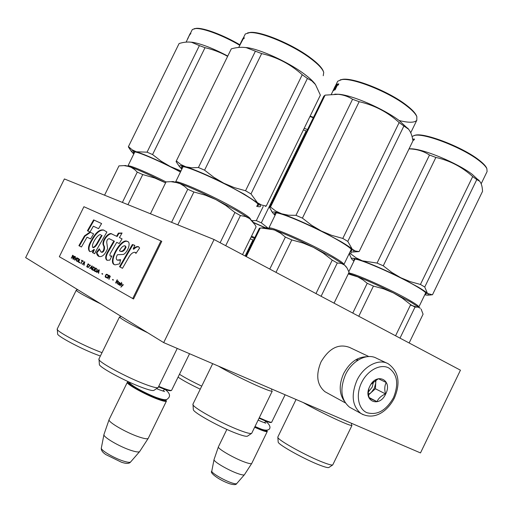 <?xml version="1.0" encoding="UTF-8"?>
<svg xmlns="http://www.w3.org/2000/svg" width="513" height="513" viewBox="0 0 513 513"><rect width="100%" height="100%" fill="white"/><g stroke="black" fill="none" stroke-linecap="round" stroke-linejoin="round"><path stroke-width="0.77" d="M163.685 342.607L420.487 452.928L460.443 370.187L214.081 239.526L163.685 342.607L25.65 257.616L64.388 178.941L214.081 239.526M158.729 386.334L162.454 387.866C167.52 389.842 170.56 390.688 171.566 390.393L189.554 353.714M158.479 386.834L161.877 388.232C166.802 390.143 169.752 390.964 170.746 390.682L171.528 390.412M128.468 381.755L128.321 381.807C125.069 382.454 143.922 393.253 157.023 398.171C163.903 400.743 166.892 401.224 165.975 399.608M127.602 382.05L127.243 382.48C126.846 384.391 144.839 394.369 157.036 398.954C163.166 401.262 166.321 401.923 166.488 400.954M109.237 419.281L109.013 419.878C108.756 422.532 126.358 432.658 138.555 436.787C144.602 438.846 147.866 439.301 148.353 438.16M104.075 434.133L103.908 434.851C104.107 437.66 119.792 446.727 130.738 450.299C136.06 452.043 139.074 452.421 139.767 451.434M259.283 417.781L265.413 420.436C268.838 421.801 270.915 422.417 271.634 422.276L285.113 394.773M259.071 418.217L264.875 420.731C268.209 422.058 270.223 422.648 270.928 422.52L271.634 422.276M254.929 426.739L260.745 429.227C265.433 431.029 267.491 431.407 266.914 430.375L266.76 430.176M254.666 427.278L260.809 429.907C264.907 431.491 267.068 432.004 267.286 431.452L267.042 430.74M218.467 446.701L218.378 446.932C217.64 448.798 234.742 458.628 245.092 462.226C249.138 463.656 251.364 464.041 251.774 463.38M214.088 459.411L214.011 459.706C213.671 461.738 228.971 470.607 238.301 473.736C241.867 474.955 243.919 475.275 244.444 474.705L251.716 463.47M386.828 363.114L376.593 358.286C367.193 352.797 352.091 360.511 345.55 374.548C339.619 388.995 340.953 399.871 349.539 407.181L363.133 414.684M393.49 397.678C398.986 383.929 397.357 373.99 388.61 367.859C380.223 363.544 367.411 370.405 361.562 382.64C355.58 394.818 358.209 408.976 366.898 412.696C377.241 415.549 386.109 410.541 393.49 397.678M385.68 394.003C393.035 379.953 376.439 371.803 369.719 386.488C362.358 400.871 379.229 408.476 385.68 394.003M368.911 388.45L368.302 392.849L369.046 398.005L376.978 401.653C378.427 398.338 381.274 395.76 385.519 393.92C384.346 389.418 384.583 385.616 386.244 382.512L378.382 378.722L370.976 384.314M385.519 393.92L375.388 388.751L375.92 379.966M376.978 401.653L368.898 397.415M368.456 394.984L375.388 388.751M368.392 394.388L371.162 392.554L374.349 388.264L375.734 383.121L375.522 380.204M373.573 381.569L372.181 387.155L368.308 392.009M368.815 356.541L349.577 347.429C338.644 343.344 329.115 348.186 320.991 361.947C315.623 375.061 316.951 384.981 324.973 391.72L345.326 402.878M357.741 360.312L357.478 358.856M366.705 356.74C357.285 356.952 349.603 362.55 343.652 373.535C338.875 384.5 339.087 393.695 344.294 401.115M255.038 238.705L251.152 236.942M253.544 240.174L250.241 238.814M252.915 240.039L245.131 255.993M200.256 389.168C190.368 384.481 182.987 380.479 178.101 377.164M201.731 386.135C192.394 381.704 184.981 377.76 179.499 374.304M252.139 220.622L256.32 220.628L261.309 222.841L267.824 227.926M253.467 222.424L265.368 227.721M265.061 227.74L253.672 222.706M263.214 206.508L256.32 220.628M303.433 129.86L306.165 130.95L261.309 222.841M306.165 130.95L306.787 131.091M307.537 129.558L304.203 128.276M309.955 116.496L313.296 117.759M310.141 116.118L313.481 117.374M303.125 402.506C312.513 408.015 332.193 417.845 343.159 422.494C348.814 424.892 351.758 425.867 351.989 425.418M410.65 304.651L402.186 298.091L393.311 292.865L410.881 302.157L420.32 308.255L418.031 307.114L415.011 307.127L410.65 304.651L395.568 335.778M421.109 309.127L423.084 314.174L409.143 342.979M415.011 307.127L399.999 338.131M348.269 273.929L357.856 276.917L363.069 279.983L367.225 283.304L373.426 286.087L383.852 288.934L393.311 292.865C378.543 285.555 365.82 279.848 355.15 275.75L348.487 273.467M373.426 286.087L358.779 316.264M421.327 309.442L421.077 309.076M367.225 283.304L352.771 313.077M328.968 467.433L328.846 467.51C327.948 467.882 325.152 467.183 320.465 465.413C305.729 459.962 278.578 444.951 278.187 442.135L278.155 441.699M328.846 467.51L332.745 464.919C331.802 465.304 328.795 464.528 323.722 462.598C307.768 456.634 278.251 440.378 277.86 437.454L277.879 436.935M332.745 464.919L351.969 425.457M409.028 148.892L409.297 148.898C416.812 149.091 423.552 151.13 429.503 155.029L435.864 157.44C449.805 160.537 462.078 166.917 472.697 176.575L476.789 179.582L424.751 287.017L427.476 293.442C426.021 292.012 422.917 289.896 418.178 287.094L400.704 277.7L410.176 281.643L420.436 284.452L424.751 287.017M409.079 148.789L411.285 148.796C423.841 149.046 457.205 162.929 472.184 174.305L479.706 181.313M476.789 179.582L479.533 181.134C481.341 183.077 482.342 186.488 482.534 191.368L432.459 294.815L427.496 293.462C428.579 294.558 428.567 295.135 427.457 295.187L424.764 294.815M351.732 259.033L349.173 253.794L350.603 253.781L356.214 257.898L362.37 260.822C354.566 258.103 351.039 257.532 351.79 259.116L353.906 261.194M362.37 260.822L377.049 263.079L383.269 265.805L391.765 272.409L400.704 277.7M362.422 260.841C373.169 264.746 385.911 270.351 400.634 277.661M354.361 259.129L354.547 259.867M425.418 293.462L426.079 293.199M425.02 294.282L426.399 293.667C425.976 292.5 422.763 290.14 416.761 286.581C397.71 275.154 357.112 257.526 354.002 259.168L354.156 260.675M351.501 251.921L350.603 253.781M429.503 155.029L377.049 263.079M435.864 157.44L383.269 265.805M472.697 176.575L420.436 284.452M350.199 251.678L349.173 253.794M412.721 139.478L413.35 139.35M412.644 139.094L413.401 139.029M414.337 139.594L413.497 140.286L414.389 138.927L414.337 139.594M414.113 139.837L414.401 139.44M413.324 138.985L412.875 140.331M412.048 136.503L414.581 135.413C424.136 132.796 462.386 147.532 478.879 160.479C483.111 163.698 485.773 166.424 486.863 168.655L487.094 171.554L481.181 183.763M413.927 135.554L415.376 135.143C424.815 132.559 462.45 147.058 478.693 159.812C482.861 162.987 485.484 165.673 486.555 167.873L486.875 168.681M218.48 366.141C227.297 371.521 248.145 381.948 260.841 387.328C268.382 390.521 272.198 391.765 272.281 391.053M332.244 260.123L323.043 253.012L313.392 247.337L332.995 257.725L344.576 265.099L341.344 263.438L337.285 262.989L332.244 260.123L315.976 293.564M265.336 227.721L274.763 230.125L280.649 233.248L285.375 237.07L291.794 239.93L303.119 243.053L313.392 247.337C297.399 239.411 284.234 233.562 273.891 229.798L261.297 227.984L259.379 228.221L245.682 256.282M260.258 228.016L246.298 256.609M346.301 266.895L344.576 265.099L347.115 268.075L349.052 272.313L334.059 303.157M337.285 262.989L321.1 296.283M291.794 239.93L275.988 272.358M285.375 237.07L269.78 269.062M251.665 433.338L247.523 436.121C246.496 436.717 242.841 435.832 236.557 433.472C220.673 427.573 194.6 413.26 193.356 409.855L193.305 409.047M272.204 391.214L251.691 433.325C250.62 433.94 246.689 432.966 239.892 430.381C222.693 423.93 194.337 408.425 193.023 404.866L193.042 403.962M323.876 96.322L325.12 95.129L338.266 94.309C343.505 94.873 348.269 96.527 352.559 99.272L359.164 101.702C374.291 105.133 387.623 112.084 399.152 122.556L403.885 126.031L347.788 241.392L352.277 249.215C350.148 247.349 346.339 244.791 340.856 241.552L321.375 231.042L331.661 235.345L342.793 238.43L347.788 241.392M334.733 94.142L339.151 94.283C353.091 95.495 383.525 108.737 399.12 120.497L408.726 129.423M403.885 126.031L408.457 129.109C410.682 131.758 412.176 135.656 412.959 140.806L359.132 251.575L353.342 251.979M352.277 249.215L355.406 251.03L359.132 251.575M352.303 249.241C354.406 251.133 354.509 252.063 352.617 252.03L350.135 251.665M275.039 215.345L272.717 212.869C272.198 211.382 275.18 211.689 281.669 213.78L288.389 215.197L295.969 215.338L302.42 218.128L311.66 225.297L321.375 231.042M281.72 213.799C292.16 217.345 305.35 223.078 321.298 230.997M275.571 212.921L275.757 213.876M350.866 250.171L351.661 249.735M350.43 251.062L351.989 250.427C351.687 248.972 347.513 245.855 339.478 241.084C318.932 228.792 280.021 211.766 275.487 212.927C274.352 213.023 274.301 213.632 275.327 214.755M272.724 212.895L269.53 207.419L270.486 207.06L275.782 211.061L281.669 213.78M325.12 95.129L270.486 207.06M352.559 99.272L295.969 215.338M359.164 101.702L302.42 218.128M399.152 122.556L342.793 238.43M323.774 96.29L269.53 207.419M336.714 84.395L337.791 83.94L337.753 84.35L335.085 89.826L334.649 89.961L335.688 87.832L335.784 87.434L335.367 87.588L333.957 90.243L332.847 91.102L335.816 85.107L336.457 84.555L333.559 89.807L334.457 89.025L336.714 84.395L337.669 84.523M335.797 87.46L336.143 87.652M334.444 89.3L335.611 86.665M332.578 91.744L335.111 86.415M334.816 86.934L332.706 91.481M335.739 87.242L337.047 84.869L336.599 84.632M333.559 89.807L334.11 90.083M334.829 89.589L335.752 87.87M334.316 89.23L336.4 85.414M336.797 85.556L337.124 85.639M336.457 86.255L335.906 86.479L336.932 85.164L336.714 86.402M335.694 87.447L335.912 86.479L336.406 86.755M336.688 86.383L337.028 85.684M335.932 87.511L336.323 86.703M336.528 86.293L336.868 85.594M337.047 85.229L337.298 84.716M334.995 89.852L335.919 87.967M338.631 84.414L337.81 85.222L338.734 83.741L338.631 84.414M337.079 82.51L337.714 81.221L341.748 79.605C352.957 77.668 388.809 91.994 406.341 105.659C412.074 110.032 415.575 113.706 416.845 116.688L416.806 120.266C414.658 122.793 408.771 122.876 399.14 120.529M340.17 79.887L342.581 79.335C353.643 77.425 388.925 91.506 406.181 104.973C411.824 109.282 415.274 112.905 416.524 115.848L416.691 116.284M338.182 85.055L338.452 84.722M101.067 304.049C86.505 296.924 78.207 292.365 76.174 290.377L76.552 290.076M165.571 182.897L162.961 181.525C148.09 174.17 136.824 169.162 129.167 166.507L123.986 165.603L118.958 165.898L104.562 195.203M165.596 182.846L154.772 178.024L142.749 174.561L137.266 172.118L134.566 169.514L131.039 167.276L125.544 165.519L124.403 165.584M142.749 174.561L127.961 204.674M137.266 172.118L122.389 202.417M100.368 356.041L94.687 353.906C79.868 348.077 59.335 337.15 57.655 334.258L57.591 333.386M102.023 352.668L97.496 350.918C81.445 344.55 59.123 332.706 57.321 329.66L57.353 328.711M180.531 171.836L170.342 166.571L180.967 170.938M133.765 154.028L131.392 151.418C131.36 150.662 133.021 150.784 136.375 151.784L147.058 152.169L152.566 154.554L161.236 161.217L170.342 166.571M136.413 151.797C144.153 154.266 155.439 159.177 170.265 166.533M134.085 151.867L134.387 152.759M180.441 172.015C161.197 161.666 138.221 151.707 134.188 151.867C132.95 151.842 132.893 152.399 134.008 153.534M130.918 150.713L128.442 146.609L132.136 149.783L136.375 151.784M178.966 43.804L128.442 146.609M179.095 43.534C183.641 42.13 187.803 41.713 191.599 42.29L199.39 45.606L147.058 152.169M199.39 45.606L205.027 47.683L152.566 154.554M205.027 47.683C213.017 49.511 220.552 52.397 227.625 56.347M227.766 56.058C213.318 48.453 201.545 43.861 192.452 42.278L188.765 42.021M187.7 38.526L190.24 33.845M190.028 33.73L186.148 42.111M187.886 38.565L188.822 36.404M188.367 37.173L187.585 39.187M189.81 34.365L190.15 34.031M188.284 37.558L188.047 38.308M189.868 34.307L189.137 35.596L189.983 34.371M190.855 33.416L190.265 34.224L190.855 33.416M190.528 33.133L192.349 29.491L195.665 28.555C203.308 28.01 223.155 35.474 239.763 45.279M189.368 35.128L189.938 33.922M189.233 35.647L188.855 36.423M191.535 31.152L192.349 29.491M194.042 28.754L196.441 28.318C203.969 27.779 223.456 35.096 239.789 44.74M190.496 34.018L190.714 33.685M147.827 332.841C131.225 324.703 121.773 319.445 119.465 317.072L121.049 316.354M234.928 212.472L225.585 205.283L215.793 199.531L236.307 210.375L249.716 218.647L245.515 216.505L240.424 215.556L234.928 212.472L220.135 242.732M171.791 181.621L173.163 181.544L180.249 183.744L184.475 186.322L187.758 189.271L193.888 191.984L205.373 195.184L215.793 199.531C199.634 191.535 187.046 185.969 178.017 182.846L170.957 181.666L166.058 181.897L150.431 213.767M166.058 181.897L165.84 182.352M252.922 221.712L249.716 218.647L255.096 224.899L256.102 226.804L242.527 254.608M240.424 215.556L225.701 245.689M193.888 191.984L177.799 224.841M187.758 189.271L171.566 222.315M158.01 387.623L154.086 390.271C153.105 391.105 148.584 389.983 140.524 386.905C124.569 380.826 101.273 368.263 99.4 364.807L99.33 363.749M158.273 387.45C157.254 388.322 152.387 387.078 143.672 383.718C126.39 377.068 101.061 363.454 99.054 359.825L99.08 358.67M230.664 50.159L231.299 48.857C236.685 47.331 241.661 46.933 246.234 47.651L261.662 53.596C277.001 57.123 290.525 64.17 302.24 74.744L307.422 78.444L250.985 193.933L257.462 202.744L244.22 194.183L223.822 183.224L234.261 187.598L245.541 190.753L250.985 193.933M242.29 47.286L247.151 47.638C260.469 49.44 287.184 61.573 302.901 73.019C308.602 77.13 312.616 80.727 314.956 83.831L315.296 84.292M307.422 78.444L311.782 80.83L315.469 84.536L320.375 95.149L266.241 206.046L265.324 206.399M257.462 202.744L261.553 205.033L266.241 206.046M257.494 202.77C261.04 205.604 261.502 206.925 258.873 206.733L256.68 206.354M181.814 169.219L179.326 166.424C179.152 165.333 181.326 165.468 185.853 166.815L191.708 167.809L198.416 167.514L204.578 170.162L213.959 177.402L223.822 183.224M185.892 166.828C195.017 169.726 207.637 175.177 223.745 183.179M182.262 166.706L182.519 167.777M257.398 204.892L258.283 204.45M256.968 205.764L258.597 205.303C258.59 203.738 253.396 199.903 243.008 193.799C222.206 181.564 187.668 166.174 182.455 166.706C181.018 166.706 180.897 167.353 182.096 168.642M179.287 166.372L176.074 161.608L176.344 160.922L180.8 164.506L185.853 166.815M231.299 48.857L176.344 160.922M255.339 51.306L198.416 167.514M261.662 53.596L204.578 170.162M302.24 74.744L245.541 190.753M240.276 43.785L243.085 38.193L243.502 38.417M243.085 38.193L243.861 37.584M243.822 37.564L238.705 47.44M239.661 45.138L240.36 44.073M240.712 43.047L241.982 40.456L242.38 40.655M242.976 38.417L243.393 38.642M242.463 39.982L242.527 39.334M242.591 39.084L242.085 40.097M242.848 38.994L242.174 40.226L243.245 38.937M242.303 40.11L243.053 38.834M244.355 37.885L243.649 38.751L244.355 37.885M240.264 44.022L241.758 41.226M241.559 41.155L240.982 42.361M244.368 35.891L245.31 33.967L249.677 32.64C260.79 31.569 292.372 44.804 310.16 58.161C317.983 63.984 322.51 68.723 323.729 72.378L323.248 75.738M247.523 32.928L250.504 32.383C261.47 31.319 292.545 44.342 310.051 57.501C317.759 63.24 322.215 67.915 323.421 71.519L323.511 71.775M243.938 38.539L244.188 38.186M122.132 283.856L121.966 286.107L120.888 287.203L123.505 284.619M122.075 285.606L121.857 283.702L121.69 285.978L120.888 287.203M71.217 258.071L72.109 256.955L72.852 257.372L72.891 259.007L73.949 256.282L72.615 255.237L71.493 258.199M74.648 256.359L73.513 259.36L74.648 256.359M75.27 256.705L74.577 259.95L74.93 260.155L77.053 257.686L74.936 259.687L75.27 256.705M78.489 258.481L77.636 258.244L76.931 258.86L76.347 260.399L76.719 261.155L77.572 261.399L78.284 260.777L78.867 259.232L78.489 258.481M79.848 259.232L78.162 261.957L79.791 262.868L79.97 262.502L78.611 261.745L79.848 259.232L78.425 262.079L79.797 262.848M83.818 265.125L84.786 261.957L84.414 261.758L82.253 264.253L83.08 263.765L83.997 264.278L84.1 265.259M88.646 267.267L89.653 265.208L88.133 263.81L86.697 266.734L88.646 267.267M90.173 265.49L90.577 265.157L90.429 265.612M91.955 265.92L89.749 268.446L90.589 267.953L91.538 268.485L91.647 269.505L92.334 266.125L91.955 265.92M93.693 270.415L95.033 268.184L93.475 266.76L92.026 269.716L93.693 270.415M96.008 271.704L97.355 269.466L95.784 268.036L94.321 271.005L96.008 271.704M101.875 273.846L102.568 274.231L102.728 273.91L102.036 273.525L101.875 273.846L102.581 274.211M117.118 279.822L115.605 282.913L115.912 283.086L117.432 279.995L117.118 279.822M119.151 284.818L119.702 285.209L120.42 283.33L119.279 282.355L118.792 282.676L119.869 282.939L120.01 283.606L118.804 283.189L118.227 283.958L119.151 284.818M83.164 261.457L83.311 261.143L81.573 260.187L82.151 260.899L80.881 263.483L82.426 261.046L83.164 261.457M98.592 273.391L99.278 269.966L98.887 269.748L96.643 272.3L97.502 271.813L98.477 272.352L98.592 273.391M117.009 283.029L117.483 283.965L117.336 283.041L117.919 281.855L118.625 281.913L118.048 281.592L118.311 281.06L117.24 281.477L117.657 281.708L117.009 283.029L117.522 283.888M106.954 277.495L107.166 277.2L105.646 276.764L105.627 276.013L106.48 274.679L107.377 274.93L107.897 275.712L107.999 275.359L107.57 274.545L106.569 274.237L105.806 274.878L105.197 276.513L106.076 277.584L106.954 277.495M107.486 278.373L108.16 277.014L109.019 277.488L108.756 279.085L109.115 279.284L109.391 277.533L110.212 276.911L110.122 276.039L108.679 275.16L107.185 278.206L107.486 278.373M112.52 279.771L113.245 280.175L113.405 279.848L112.68 279.444L112.52 279.771L113.258 280.156M120.125 285.446L121.652 282.323L120.401 285.568M128.321 258.122C130.52 254.07 132.777 252.133 135.086 252.313L135.945 253.409L139.626 248.01L138.395 246.657C136.862 246.291 135.131 247.061 133.2 248.952L134.842 245.368L132.354 244.515L119.51 266.741L122.479 268.305L128.321 258.122M119.58 263.855L120.626 259.649L117.33 260.142C115.893 259.225 115.932 257.417 117.445 254.73L123.441 254.448C127.961 252.242 131.373 241.847 127.288 241.418C121.023 237.237 106.338 263.701 115.181 264.836L119.58 263.855M109.602 238.904L113.854 240.956L107.974 251.255C105.28 255.833 104.966 258.847 107.037 260.283L109.814 260.123L111.872 255.936L110.372 256.096C109.622 255.538 109.756 254.39 110.77 252.646L116.727 242.335L119.253 243.553L122.068 238.853L119.426 237.602L122.062 233.017L118.394 233.126L116.592 236.262L111.969 234.082C109.314 231.382 101.375 240.142 103.267 245.163C104.703 246.496 103.927 252.653 100.965 251.96L99.291 248.786L96.489 252.39C96.765 254.685 97.669 256.058 99.195 256.519C102.337 257.103 105.146 254.435 107.615 248.523L106.73 242.38C106.775 240.078 107.621 238.853 109.269 238.692L109.602 238.904M96.175 250.601L106.896 232.03L103.588 230.023C99.734 229.189 95.784 232.434 91.744 239.77C88.287 245.387 87.588 249.292 89.647 251.479C90.846 251.864 92.25 251.171 93.873 249.408L92.43 252.55L94.648 253.717L96.175 250.601M93.603 233.857L89.967 232.081L84.485 235.884L78.893 245.669L81.432 247.003L87.063 237.173L90.583 238.943L93.603 233.857M93.629 219.872L87.402 230.767L89.993 232.03L93.347 226.195L98.567 228.663L101.606 223.553L93.629 219.872L94.142 220.128L87.922 231.017L89.993 232.03M132.687 298.611L160.947 240.924L83.914 206.72L59.322 256.737L133.534 298.989L161.775 241.347L160.947 240.924M72.865 255.378L71.48 258.193M72.852 257.372L72.846 258.956M72.109 256.955L73.115 257.488M73.244 259.206L74.898 256.5M74.577 259.95L74.949 260.136M75.526 256.846L74.84 260.072M74.936 259.687L77.033 257.68M76.719 261.155L77.162 261.374M76.527 260.97L76.982 261.271M76.405 260.745L76.79 261.085M76.347 260.399L76.668 260.867M76.379 260.104L76.61 260.521M76.482 259.777L76.642 260.226M76.931 258.86L76.745 259.899M77.13 258.584L77.194 258.982M77.335 258.385L77.392 258.706M83.997 264.278L84.081 265.247M83.08 263.765L84.26 264.4M84.664 261.893L84.728 262.22M84.081 262.573L82.516 264.375M86.697 266.734L87.909 267.388M88.39 263.951L86.96 266.856M92.205 266.055L90.012 268.568M91.538 268.485L91.628 269.466M90.589 267.953L91.808 268.607M92.026 269.716L93.263 270.383M93.738 266.901L92.295 269.844M94.321 271.005L95.572 271.678M96.04 268.177L94.591 271.127M115.605 282.913L115.925 283.067M117.387 279.963L115.874 283.041M118.535 284.555L118.952 284.76M118.362 284.375L118.811 284.683M118.285 284.247L118.631 284.497M118.227 283.958L118.561 284.375M118.4 283.471L120.157 283.997L119.26 284.593L118.599 283.747M118.638 283.259L118.676 283.593M120.048 283.118L120.395 283.375M119.869 282.939L120.324 283.247M119.555 282.759L120.145 283.067M119.491 284.67L119.721 285.023M82.426 261.046L83.17 261.438M82.151 260.899L81.144 263.605M81.42 260.495L82.413 261.021M98.477 272.352L98.567 273.352M97.502 271.813L98.746 272.48M99.144 269.889L96.912 272.429M117.657 281.708L118.509 282.156M117.24 281.477L117.932 281.836M105.627 277.328L106.172 277.61M105.402 277.123L105.896 277.456M105.268 276.885L105.678 277.251M105.197 276.513L105.537 277.007M105.223 276.199L105.466 276.635M105.332 275.847L105.492 276.321M105.806 274.878L105.601 275.975M106.011 274.583L106.076 275.006M106.242 274.384L106.281 274.712M107.634 275.321L107.865 275.667M107.55 275.109L107.91 275.449M107.377 274.93L107.82 275.231M106.922 274.679L107.647 275.058M108.16 277.014L109.295 277.616L109.115 279.258M108.942 275.301L107.461 278.328M135.259 252.39L136.202 253.031M119.51 266.741L122.492 268.28M132.354 244.515L132.893 244.784L120.055 266.997M134.81 245.438L132.893 244.784M133.2 248.952L133.746 249.215C135.618 247.394 137.279 246.599 138.734 246.843M120.484 260.213L117.33 260.142M127.692 241.617C121.876 238.308 109.102 259.681 114.098 264.375M113.854 240.956L114.386 241.219L108.506 251.511C105.992 255.698 105.55 258.642 107.185 260.335M96.489 252.39L99.156 256.506M99.375 249.613L97.015 252.646M103.267 245.163L103.799 245.419C105.402 247.086 104.216 253.005 101.497 252.21L100.965 251.96M111.969 234.082L112.494 234.345C109.763 231.658 101.92 240.424 103.799 245.419M116.592 236.262L112.494 234.345M118.394 233.126L118.926 233.389L117.124 236.525M121.902 233.306L118.926 233.389M119.426 237.602L122.062 238.859M111.642 256.397L110.372 256.096M92.43 252.55L94.661 253.691M93.873 249.408L94.398 249.658L92.956 252.8M91.744 239.77L92.263 240.02C89.012 245.246 88.198 249.087 89.807 251.53M103.902 230.17C100.022 229.612 96.143 232.896 92.263 240.02M87.063 237.173L90.583 238.93M78.893 245.669L81.445 246.984M84.485 235.884L84.998 236.134L79.412 245.913M90.48 232.338L84.998 236.134M87.402 230.767L87.922 231.017M101.593 223.565L94.142 220.128M72.993 255.807L73.93 256.404L73.545 257.193L72.288 256.59L72.993 255.807M78.572 258.969L78.797 259.559L78.111 260.97L76.899 260.784L76.674 260.194L77.367 258.789L78.726 259.129M89.339 264.926L89.583 265.535L88.877 266.972L87.159 266.516L88.23 264.336L89.499 265.093M91.968 267.914L91.885 268.331L90.763 267.728L92.276 266.394M94.706 267.895L94.956 268.517L94.245 269.966L92.494 269.498L93.578 267.299L94.873 268.068M97.021 269.178L97.194 270.082L96.367 271.396L94.796 270.787L95.886 268.575L97.188 269.351M99.118 270.749L98.823 272.198L97.675 271.582L99.221 270.236M109.096 275.776L110.186 276.456L109.936 277.232L108.346 276.622L109.096 275.776M125.313 246.009L126.07 247.106C124.454 250.921 122.434 252.261 120.029 251.12L119.593 250.895M102.081 235.518L97.88 242.841C96.373 245.708 94.847 247.324 93.302 247.683L92.77 247.446C90.775 244.759 97.803 233.954 100.593 234.653L100.779 234.742M72.731 255.686L73.827 256.269M73.571 256.147L73.93 256.404M73.699 256.449L73.917 256.776M78.463 259.007L78.797 259.328M78.534 259.206L78.797 259.559M78.534 259.443L78.726 259.834M78.463 259.713L78.271 260.751M78.008 260.63L78.111 260.97M77.95 258.648L78.309 258.847M84.074 264.009L83.247 263.541L84.478 262.105L84.337 264.124M89.23 264.971L89.576 265.298M89.313 265.176L89.583 265.535M89.313 265.413L89.506 265.811M89.236 265.689L89.044 266.747M88.781 266.625L88.877 266.972M88.23 264.336L89.076 264.804M92.019 266.273L91.615 268.209M94.604 267.94L94.95 268.273M94.687 268.152L94.956 268.517M94.687 268.389L94.879 268.793M94.61 268.671L94.411 269.742M94.148 269.62L94.245 269.966M93.578 267.299L94.443 267.773M96.919 269.222L97.271 269.556M97.002 269.434L97.271 269.8M97.002 269.678L97.194 270.082M96.931 269.953L96.733 271.031M96.463 270.909L96.559 271.255M95.886 268.575L96.752 269.056M119.311 284.484L118.984 284.471M119.298 283.548L119.882 283.875M98.958 270.107L98.554 272.07M108.827 275.648L110.064 276.308M109.788 276.186L110.186 276.456M109.949 276.52L110.18 276.866M109.904 276.744L110.083 277.065M119.452 250.825C121.171 247.51 122.966 245.823 124.832 245.772L125.531 246.843C123.787 250.703 121.773 252.05 119.484 250.87L119.452 250.825M101.561 235.262L97.355 242.585L97.88 242.841M97.355 242.585C95.912 245.381 94.386 247.003 92.77 247.446M162.884 391.034L164.718 389.296M139.562 451.671L130.757 461.809C130.135 462.681 127.628 462.418 123.235 461.02C114.226 458.18 101.427 450.696 101.285 448.234L101.401 447.637M264.439 422.686L266.023 421.179M244.4 474.756L236.756 483.554C236.294 484.054 234.588 483.817 231.645 482.842C223.969 480.341 211.478 473.018 211.773 471.223L211.818 470.985M388.226 363.768C378.793 358.247 363.57 366.122 356.933 380.37C350.911 395.029 352.207 406.033 360.819 413.395C374.285 421 387.539 411.323 394.375 398.069C400.756 382.91 398.71 371.476 388.226 363.768M255.436 237.891L251.543 236.147M410.445 305.068L416.434 306.973M418.826 307.082L418.826 307.069C419.159 306.325 415.979 304.023 409.284 300.169C391.009 289.563 352.521 272.435 348.68 273.083M413.561 139.632L413.901 139.831M343.89 264.567C343.966 263.477 339.837 260.527 331.494 255.718C310.141 243.335 270.236 225.803 268.844 228.035L268.697 228.144M166.032 181.91C147.776 172.644 129.969 165.154 127.981 165.802L127.66 166.026M250.504 219.237C250.517 217.954 245.374 214.37 235.076 208.496C213.446 196.133 177.966 180.313 175.619 181.859L175.318 182.019M107.974 251.255L108.506 251.511M125.531 246.843L126.07 247.106M128.321 381.807L127.493 382.089M127.243 382.48L109.006 419.762M166.347 401.249L148.372 438.057M103.882 434.697L109.013 419.878M139.812 451.312L148.148 438.48M130.591 462.008C129.238 463.778 126.16 463.835 121.363 462.181L105.96 454.653C102.664 452.504 101.106 450.363 101.285 448.234L103.908 434.851M226.874 429.419L218.384 446.868M267.241 431.548L251.8 463.322M214.011 459.622L218.378 446.932M236.724 483.592C236.179 484.888 233.89 484.958 229.85 483.797C219.25 480.264 209.208 472.582 211.773 471.223L214.011 459.706M357.49 360.479L355.907 359.709M158.927 389.611L156.523 388.63M164.609 391.547L159.19 389.713M129.039 382.018C129.943 385.09 145.128 393.163 156.144 397.434C167.238 401.307 166.956 399.473 168.918 397.485C170.425 395.17 169.13 392.477 165.026 389.405M262.137 421.84L258.142 420.128M265.785 423.193L262.367 421.93M255.038 426.521L259.815 428.541C270.204 433.049 273.416 427.143 265.696 421.34M351.527 424.738L351.501 423.289M418.852 307.018L425.758 292.756M348.821 271.653L354.893 259.148M277.796 437.102L296.072 399.48M278.187 442.135L277.86 437.454M478.526 179.832L479.533 181.134M427.598 295.174L431.395 294.911M351.79 259.116L351.193 258.263M411.285 148.796L409.297 148.898M486.555 167.873L486.863 168.655M415.376 135.143L414.581 135.413M271.595 390.149L271.691 389.001M245.772 256.333L259.546 228.105M343.902 264.496L351.296 249.286M268.799 228.17L276.212 212.933M266.241 227.663L261.367 227.977M192.843 404.366L212.696 363.659M193.356 409.855L193.023 404.866M407.7 128.109L408.451 129.096M351.847 250.023L351.989 250.427M272.717 212.869L271.217 210.663M324.094 95.873L269.729 207.252M339.151 94.283L338.272 94.309M335.784 87.434L336.15 87.64M337.714 81.221L335.816 85.107M332.943 91L331.34 94.277M416.806 120.266L410.733 132.752M416.524 115.848L416.845 116.688M342.581 79.335L341.748 79.605M76.36 290.069L77.726 289.678M127.878 166.097L134.797 151.925M125.544 165.519L123.986 165.603M57.084 329.25L76.174 290.377M57.655 334.258L57.321 329.66M131.392 151.418L128.365 146.917M192.452 42.278L191.599 42.29M196.441 28.318L195.665 28.555M175.561 182.083L183.026 166.738M173.163 181.544L170.964 181.666M98.778 359.286L119.465 317.072M99.4 364.807L99.054 359.825M158.357 387.084L177.248 348.43M314.956 83.831L315.469 84.536M258.026 204.745L258.212 204.36M258.328 204.52L258.597 205.303M179.326 166.424L176.074 161.595M247.151 47.638L246.234 47.651M245.31 33.967L243.393 37.879M250.504 32.383L249.677 32.64M127.827 241.687L127.288 241.418M109.795 238.949L109.391 238.75M103.992 230.222L103.588 230.023M124.986 245.849L125.364 246.035M120.023 251.133L119.484 250.87"/></g></svg>
